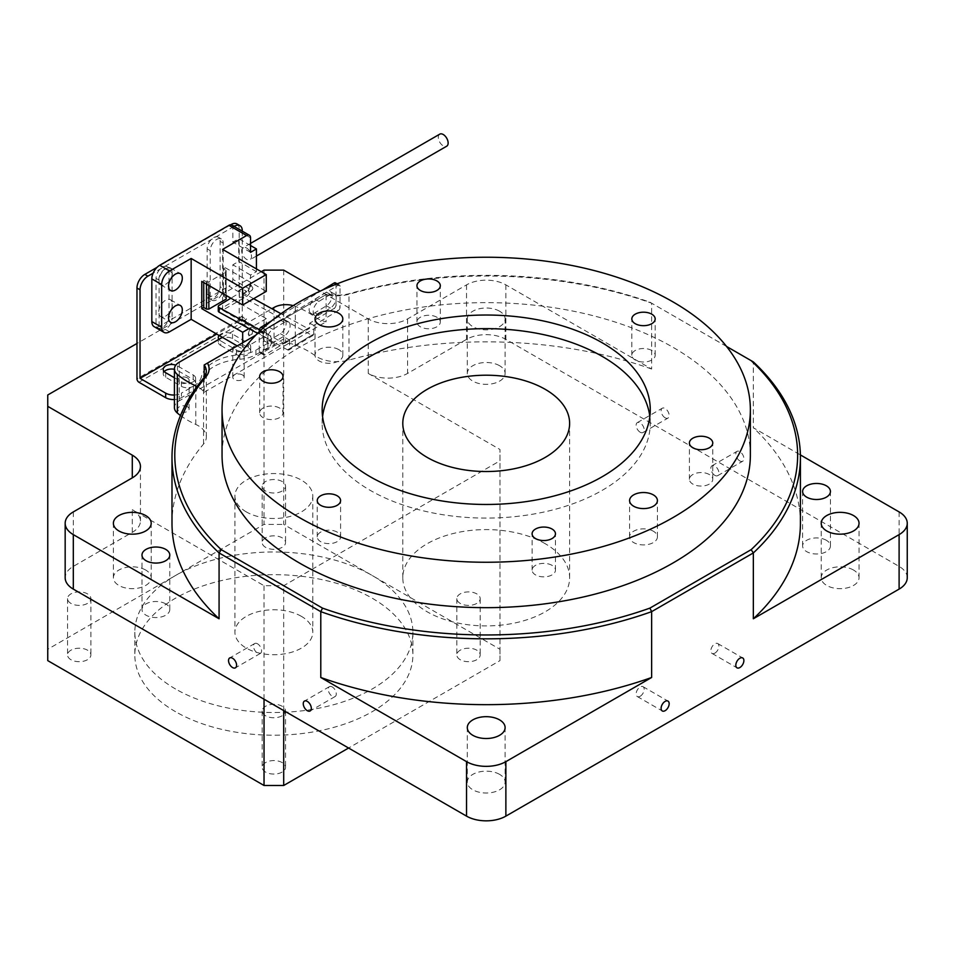 <?xml version="1.0" encoding="UTF-8"?>
<svg xmlns="http://www.w3.org/2000/svg" width="955" height="955" viewBox="0 0 955 955"><rect width="100%" height="100%" fill="white"/><g stroke="black" fill="none" stroke-linecap="round" stroke-linejoin="round"><path stroke-width="0.72" stroke-dasharray="4.78 3.58" d="M739.85 460.943A5.706 3.295 60 0 1 736.126 455.917A5.706 3.295 60 0 1 736.997 451.357A5.706 3.295 60 0 1 739.85 451.631A5.706 3.295 60 0 1 743.575 456.657A5.706 3.295 60 0 1 742.692 461.229A5.706 3.295 60 0 1 739.85 460.943M714.877 475.363A5.706 3.295 60 0 1 711.153 470.338A5.706 3.295 60 0 1 712.024 465.765A5.706 3.295 60 0 1 714.877 466.052A5.706 3.295 60 0 1 718.602 471.078A5.706 3.295 60 0 1 717.73 475.638A5.706 3.295 60 0 1 714.877 475.363M665.134 417.813A5.706 3.295 60 0 1 661.409 412.787A5.706 3.295 60 0 1 662.281 408.215A5.706 3.295 60 0 1 665.134 408.501A5.706 3.295 60 0 1 668.858 413.527A5.706 3.295 60 0 1 667.975 418.087A5.706 3.295 60 0 1 665.134 417.813M640.16 432.221A5.706 3.295 60 0 1 636.436 427.195A5.706 3.295 60 0 1 637.307 422.635A5.706 3.295 60 0 1 640.16 422.922A5.706 3.295 60 0 1 643.885 427.936A5.706 3.295 60 0 1 643.013 432.508A5.706 3.295 60 0 1 640.16 432.221M640.16 696.267A5.706 3.295 120 0 0 643.885 691.241A5.706 3.295 120 0 0 643.013 686.669A5.706 3.295 120 0 0 640.16 686.955A5.706 3.295 120 0 0 636.436 691.981A5.706 3.295 120 0 0 637.307 696.541A5.706 3.295 120 0 0 640.16 696.267M714.877 653.125A5.706 3.295 120 0 0 718.602 648.099A5.706 3.295 120 0 0 717.73 643.539A5.706 3.295 120 0 0 714.877 643.813A5.706 3.295 120 0 0 711.153 648.839A5.706 3.295 120 0 0 712.024 653.411A5.706 3.295 120 0 0 714.877 653.125M257.54 643.813A5.706 3.295 -120 0 0 254.687 643.539A5.706 3.295 -120 0 0 253.815 648.099A5.706 3.295 -120 0 0 257.54 653.125A5.706 3.295 -120 0 0 260.393 653.411A5.706 3.295 -120 0 0 261.264 648.839A5.706 3.295 -120 0 0 257.54 643.813M332.256 686.955A5.706 3.295 -120 0 0 329.403 686.669A5.706 3.295 -120 0 0 328.532 691.241A5.706 3.295 -120 0 0 332.256 696.267A5.706 3.295 -120 0 0 335.11 696.541A5.706 3.295 -120 0 0 335.981 691.981A5.706 3.295 -120 0 0 332.256 686.955M242.498 346.116A5.706 3.295 0 0 0 236.291 345.412A5.706 3.295 0 0 0 232.769 348.444A5.706 3.295 0 0 0 234.441 350.772A5.706 3.295 0 0 0 240.648 351.488A5.706 3.295 0 0 0 244.17 348.444A5.706 3.295 0 0 0 242.498 346.116M242.498 374.957A5.706 3.295 0 0 0 236.291 374.241A5.706 3.295 0 0 0 232.769 377.285A5.706 3.295 0 0 0 234.441 379.613A5.706 3.295 0 0 0 240.648 380.329A5.706 3.295 0 0 0 244.17 377.285A5.706 3.295 0 0 0 242.498 374.957M187.443 377.905A5.706 3.295 0 0 0 181.235 377.189A5.706 3.295 0 0 0 177.714 380.233A5.706 3.295 0 0 0 179.385 382.561A5.706 3.295 0 0 0 185.592 383.277A5.706 3.295 0 0 0 189.114 380.233A5.706 3.295 0 0 0 187.443 377.905M187.443 406.735A5.706 3.295 0 0 0 181.235 406.03A5.706 3.295 0 0 0 177.714 409.062A5.706 3.295 0 0 0 179.385 411.39A5.706 3.295 0 0 0 185.592 412.106A5.706 3.295 0 0 0 189.114 409.062A5.706 3.295 0 0 0 187.443 406.735M70.957 659.714A11.675 6.745 180 0 1 67.542 654.951A11.675 6.745 180 0 1 74.753 648.72A11.675 6.745 180 0 1 87.478 650.176A11.675 6.745 180 0 1 90.892 654.951A11.675 6.745 180 0 1 83.694 661.17A11.675 6.745 180 0 1 70.957 659.714M70.957 603.405A11.675 6.745 180 0 1 67.542 598.642A11.675 6.745 180 0 1 74.753 592.41A11.675 6.745 180 0 1 87.478 593.879A11.675 6.745 180 0 1 90.892 598.642A11.675 6.745 180 0 1 83.694 604.873A11.675 6.745 180 0 1 70.957 603.405M265.597 547.334A11.675 6.745 180 0 1 262.183 542.571A11.675 6.745 180 0 1 269.394 536.34A11.675 6.745 180 0 1 282.119 537.808A11.675 6.745 180 0 1 285.545 542.571A11.675 6.745 180 0 1 278.335 548.803A11.675 6.745 180 0 1 265.597 547.334M265.597 491.037A11.675 6.745 180 0 1 262.183 486.262A11.675 6.745 180 0 1 269.394 480.043A11.675 6.745 180 0 1 282.119 481.499A11.675 6.745 180 0 1 285.545 486.262A11.675 6.745 180 0 1 278.335 492.494A11.675 6.745 180 0 1 265.597 491.037M460.25 659.714A11.675 6.745 180 0 1 456.824 654.951A11.675 6.745 180 0 1 464.035 648.72A11.675 6.745 180 0 1 476.76 650.176A11.675 6.745 180 0 1 480.186 654.951A11.675 6.745 180 0 1 472.976 661.17A11.675 6.745 180 0 1 460.25 659.714M460.25 603.405A11.675 6.745 180 0 1 456.824 598.642A11.675 6.745 180 0 1 464.035 592.41A11.675 6.745 180 0 1 476.76 593.879A11.675 6.745 180 0 1 480.186 598.642A11.675 6.745 180 0 1 472.976 604.873A11.675 6.745 180 0 1 460.25 603.405M265.597 772.094A11.675 6.745 180 0 1 262.183 767.319A11.675 6.745 180 0 1 269.394 761.087A11.675 6.745 180 0 1 282.119 762.556A11.675 6.745 180 0 1 285.545 767.319A11.675 6.745 180 0 1 278.335 773.55A11.675 6.745 180 0 1 265.597 772.094M265.597 715.784A11.675 6.745 180 0 1 262.183 711.021A11.675 6.745 180 0 1 269.394 704.79A11.675 6.745 180 0 1 282.119 706.246A11.675 6.745 180 0 1 285.545 711.021A11.675 6.745 180 0 1 278.335 717.241A11.675 6.745 180 0 1 265.597 715.784M301.386 616.345A38.928 22.478 0 0 0 258.96 611.475A38.928 22.478 0 0 0 234.93 632.246A38.928 22.478 0 0 0 246.33 648.135A38.928 22.478 0 0 0 288.756 653.005A38.928 22.478 0 0 0 312.786 632.246A38.928 22.478 0 0 0 301.386 616.345M246.33 511.916A38.928 22.478 180 0 1 234.93 496.027A38.928 22.478 180 0 1 258.96 475.256A38.928 22.478 180 0 1 301.386 480.126A38.928 22.478 180 0 1 312.786 496.027A38.928 22.478 180 0 1 288.756 516.786A38.928 22.478 180 0 1 246.33 511.916M175.553 711.702A139.024 80.268 180 0 1 134.834 654.951A139.024 80.268 180 0 1 220.653 580.783A139.024 80.268 180 0 1 372.175 598.188A139.024 80.268 180 0 1 412.894 654.951A139.024 80.268 180 0 1 327.064 729.107A139.024 80.268 180 0 1 175.553 711.702M175.553 688.997A139.024 80.268 180 0 1 134.834 632.246A139.024 80.268 180 0 1 220.653 558.09A139.024 80.268 180 0 1 372.175 575.483A139.024 80.268 180 0 1 412.894 632.246A139.024 80.268 180 0 1 327.064 706.402A139.024 80.268 180 0 1 175.553 688.997M709.338 474.54A11.675 6.745 0 0 0 696.613 473.083A11.675 6.745 0 0 0 689.403 479.315A11.675 6.745 0 0 0 692.817 484.078A11.675 6.745 0 0 0 705.542 485.546A11.675 6.745 0 0 0 712.752 479.315A11.675 6.745 0 0 0 709.338 474.54M552.038 565.36A11.675 6.745 0 0 0 539.312 563.892A11.675 6.745 0 0 0 532.102 570.123A11.675 6.745 0 0 0 535.528 574.898A11.675 6.745 0 0 0 548.254 576.354A11.675 6.745 0 0 0 555.464 570.123A11.675 6.745 0 0 0 552.038 565.36M337.175 532.114A11.675 6.745 0 0 0 324.449 530.658A11.675 6.745 0 0 0 317.239 536.889A11.675 6.745 0 0 0 320.653 541.652A11.675 6.745 0 0 0 333.379 543.109A11.675 6.745 0 0 0 340.589 536.889A11.675 6.745 0 0 0 337.175 532.114M279.6 408.06A11.675 6.745 0 0 0 266.875 406.603A11.675 6.745 0 0 0 259.665 412.835A11.675 6.745 0 0 0 263.079 417.598A11.675 6.745 0 0 0 275.804 419.066A11.675 6.745 0 0 0 283.014 412.835A11.675 6.745 0 0 0 279.6 408.06M436.889 317.251A11.675 6.745 0 0 0 424.163 315.795A11.675 6.745 0 0 0 416.953 322.014A11.675 6.745 0 0 0 420.379 326.789A11.675 6.745 0 0 0 433.104 328.245A11.675 6.745 0 0 0 440.315 322.014A11.675 6.745 0 0 0 436.889 317.251M651.764 350.485A11.675 6.745 0 0 0 639.038 349.029A11.675 6.745 0 0 0 631.828 355.26A11.675 6.745 0 0 0 635.242 360.023A11.675 6.745 0 0 0 647.967 361.491A11.675 6.745 0 0 0 655.178 355.26A11.675 6.745 0 0 0 651.764 350.485M338.75 349.578A13.907 8.022 0 0 0 323.59 347.847A13.907 8.022 0 0 0 315.007 355.26A13.907 8.022 0 0 0 319.077 360.93A13.907 8.022 0 0 0 334.238 362.673A13.907 8.022 0 0 0 342.821 355.26A13.907 8.022 0 0 0 338.75 349.578M653.327 531.207A13.907 8.022 0 0 0 638.179 529.464A13.907 8.022 0 0 0 629.596 536.889A13.907 8.022 0 0 0 633.666 542.559A13.907 8.022 0 0 0 648.827 544.302A13.907 8.022 0 0 0 657.41 536.889A13.907 8.022 0 0 0 653.327 531.207M145.661 570.028A18.909 10.911 0 0 0 125.057 567.664A18.909 10.911 0 0 0 113.382 577.751A18.909 10.911 0 0 0 118.921 585.475A18.909 10.911 0 0 0 139.537 587.838A18.909 10.911 0 0 0 151.2 577.751A18.909 10.911 0 0 0 145.661 570.028M499.572 311.211A18.909 10.911 0 0 0 478.968 308.847A18.909 10.911 0 0 0 467.305 318.934A18.909 10.911 0 0 0 472.832 326.658A18.909 10.911 0 0 0 493.449 329.021A18.909 10.911 0 0 0 505.111 318.934A18.909 10.911 0 0 0 499.572 311.211M499.572 365.705A18.909 10.911 0 0 0 478.968 363.342A18.909 10.911 0 0 0 467.305 373.429A18.909 10.911 0 0 0 472.832 381.14A18.909 10.911 0 0 0 493.449 383.504A18.909 10.911 0 0 0 505.111 373.429A18.909 10.911 0 0 0 499.572 365.705M165.716 603.858A13.907 8.022 0 0 0 150.568 602.116A13.907 8.022 0 0 0 141.985 609.541A13.907 8.022 0 0 0 146.055 615.211A13.907 8.022 0 0 0 161.216 616.954A13.907 8.022 0 0 0 169.787 609.541A13.907 8.022 0 0 0 165.716 603.858M826.362 540.291A13.907 8.022 0 0 0 811.201 538.548A13.907 8.022 0 0 0 802.618 545.974A13.907 8.022 0 0 0 806.7 551.644A13.907 8.022 0 0 0 821.849 553.387A13.907 8.022 0 0 0 830.432 545.974A13.907 8.022 0 0 0 826.362 540.291M853.495 570.028A18.909 10.911 0 0 0 832.879 567.664A18.909 10.911 0 0 0 821.216 577.751A18.909 10.911 0 0 0 826.755 585.475A18.909 10.911 0 0 0 847.36 587.838A18.909 10.911 0 0 0 859.034 577.751A18.909 10.911 0 0 0 853.495 570.028M499.572 774.362A18.909 10.911 0 0 0 478.968 771.998A18.909 10.911 0 0 0 467.305 782.085A18.909 10.911 0 0 0 472.832 789.797A18.909 10.911 0 0 0 493.449 792.173A18.909 10.911 0 0 0 505.111 782.085A18.909 10.911 0 0 0 499.572 774.362M545.198 543.693A83.419 48.156 0 0 0 454.282 533.26A83.419 48.156 0 0 0 402.795 577.751A83.419 48.156 0 0 0 427.219 611.809A83.419 48.156 0 0 0 518.135 622.242A83.419 48.156 0 0 0 569.622 577.751A83.419 48.156 0 0 0 545.198 543.693M322.575 416.559A164.057 94.712 0 0 0 322.157 423.363A164.057 94.712 0 0 0 370.206 490.345A164.057 94.712 0 0 0 548.994 510.877A164.057 94.712 0 0 0 650.26 423.363A164.057 94.712 0 0 0 649.842 416.559M204.179 364.977L326.085 294.594A27.802 16.056 0 0 0 348.981 294.236A314.207 181.402 180 0 1 651.632 303.189L651.632 369.036L505.875 284.877A27.802 16.056 0 0 0 466.541 284.877L407.558 318.934A27.802 16.056 180 0 1 368.236 318.934L320.116 291.156M726.528 346.438L649.889 302.186A311.425 179.803 0 0 0 350.199 293.4A30.584 17.656 180 0 1 326.777 294.2L326.085 294.594L326.085 321.835A27.802 16.056 0 0 1 317.179 318.385A27.802 16.056 0 0 1 315.043 317A90.367 52.179 180 0 0 295.274 306.34A16.689 9.634 180 0 0 293.173 305.636M651.632 369.036A314.207 181.402 0 0 0 348.981 360.071A27.802 16.056 180 0 1 317.179 356.979A27.802 16.056 180 0 1 315.043 355.594A90.367 52.179 0 0 0 295.274 344.934A16.689 9.634 0 0 0 274.049 346.068L179.301 400.778A16.689 9.634 0 0 0 174.419 407.582M750.367 455.153A264.153 152.514 0 0 0 673 347.31A264.153 152.514 0 0 0 385.116 314.255A264.153 152.514 0 0 0 222.049 455.153M180.495 415.532A90.367 52.179 0 0 0 187.968 420.415A90.367 52.179 0 0 0 195.787 424.438A27.802 16.056 180 0 1 206.34 437.032A27.802 16.056 180 0 1 203.546 444.039A314.207 181.402 0 0 0 171.996 523.268M907.25 577.751A27.802 16.056 0 0 0 899.109 566.399L505.875 339.371A27.802 16.056 0 0 0 466.541 339.371L407.558 373.429A27.802 16.056 180 0 1 368.236 373.429L499.966 449.483L499.966 460.835L283.695 585.702L264.034 585.702L132.291 509.648A27.802 16.056 180 0 1 140.445 521A27.802 16.056 180 0 1 132.291 532.341L73.308 566.399A27.802 16.056 0 0 0 65.167 577.751M222.348 337.318L271.889 308.728M649.889 302.186L753.34 361.921L753.34 427.756L800.386 454.914M283.695 270.122L283.695 524.402L499.966 649.269L499.966 449.483M264.034 270.122L264.034 524.402L283.695 524.402M261.288 271.709L136.971 343.478M47.75 394.988L47.75 649.269L264.034 524.402M47.75 660.621L47.75 649.269M264.034 699.215L264.034 585.702M326.777 294.2L255.761 335.193M204.179 377.404L204.179 392.219A27.802 16.056 0 0 0 197.04 386.453M800.421 523.268A314.207 181.402 0 0 0 753.34 427.756M204.179 392.219L326.085 321.835M283.695 710.568L283.695 585.702M499.966 649.269L499.966 660.621L348.575 748.028M499.966 660.621L499.966 460.835M267.913 347.727L267.913 343.191A11.126 6.422 -0 0 0 271.172 338.655A11.126 6.422 -0 0 0 267.913 334.107L267.913 338.655A11.126 6.422 180 0 1 271.172 343.191A11.126 6.422 180 0 1 267.913 347.727L255.892 354.675A27.802 16.056 180 0 1 239.777 359.247A44.491 25.69 -0 0 0 201.338 381.439A27.802 16.056 180 0 1 193.423 390.738L181.402 397.686A11.126 6.422 180 0 1 174.419 399.536M193.423 390.738L193.423 386.202L181.402 393.138L181.402 397.686M220.724 345.459L236.458 354.544A8.344 4.811 -0 0 0 245.542 355.582A8.344 4.811 -0 0 0 250.699 351.142A8.344 4.811 -0 0 0 248.252 347.727L232.519 338.655A8.344 4.811 -0 0 0 223.434 337.604A8.344 4.811 -0 0 0 218.277 342.057A8.344 4.811 -0 0 0 220.724 345.459L220.724 340.923L236.458 350.007A8.344 4.811 -0 0 0 245.542 351.046A8.344 4.811 -0 0 0 250.699 346.593A8.344 4.811 -0 0 0 248.252 343.191L232.519 334.107A8.344 4.811 -0 0 0 219.101 335.444M164.212 371.567A8.344 4.811 -0 0 0 163.233 373.847A8.344 4.811 -0 0 0 165.669 377.249L181.402 386.333A8.344 4.811 -0 0 0 190.487 387.372A8.344 4.811 -0 0 0 195.644 382.919A8.344 4.811 -0 0 0 193.197 379.517L177.463 370.433A8.344 4.811 -0 0 0 174.419 369.31M267.913 338.655L241.173 323.208A2.781 1.6 60 0 1 239.204 319.806L239.204 228.997L242.284 230.764M169.011 316.284L169.011 270.886A9.18 5.3 120 0 0 167.113 266.684A9.18 5.3 120 0 0 160.046 269.143A9.18 5.3 120 0 0 156.035 278.371L156.035 323.781A9.18 5.3 120 0 0 157.933 327.983A9.18 5.3 120 0 0 165.012 325.524A9.18 5.3 120 0 0 169.011 316.284L172.091 318.063L172.091 272.653A9.18 5.3 120 0 0 170.181 268.451A9.18 5.3 120 0 0 163.114 270.91A9.18 5.3 120 0 0 159.103 280.149L159.103 325.56A9.18 5.3 120 0 0 161.013 329.75A9.18 5.3 120 0 0 168.08 327.29A9.18 5.3 120 0 0 172.091 318.063M220.139 286.775L220.139 241.364A9.18 5.3 120 0 0 218.229 237.162A9.18 5.3 120 0 0 211.162 239.621A9.18 5.3 120 0 0 207.163 248.861L207.163 294.271A9.18 5.3 120 0 0 209.061 298.461A9.18 5.3 120 0 0 216.128 296.014A9.18 5.3 120 0 0 220.139 286.775L223.207 288.553L223.207 243.143A9.18 5.3 120 0 0 221.309 238.941A9.18 5.3 120 0 0 214.23 241.4A9.18 5.3 120 0 0 210.231 250.628L210.231 296.038A9.18 5.3 120 0 0 212.129 300.24A9.18 5.3 120 0 0 219.196 297.781A9.18 5.3 120 0 0 223.207 288.553M230.764 224.783L157.026 267.352M236.9 223.9A11.126 6.422 -60 0 1 239.204 228.997M234.071 226.419L153.134 273.154M242.284 231.158L242.284 319.316L216.713 334.071M218.886 339.323A8.344 4.811 -0 0 0 220.724 340.923M174.419 377.75L181.402 381.785A8.344 4.811 -0 0 0 190.487 382.836A8.344 4.811 -0 0 0 195.644 378.383A8.344 4.811 -0 0 0 193.197 374.981L177.463 365.896A8.344 4.811 -0 0 0 175.792 365.144M193.423 386.202A27.802 16.056 -0 0 0 201.338 376.903L201.338 381.439M239.777 359.247L239.777 354.699A44.491 25.69 -0 0 0 201.338 376.903M239.777 354.699A27.802 16.056 -0 0 0 255.892 350.139L255.892 354.675M267.913 343.191L255.892 350.139M242.284 319.316L267.913 334.107M174.419 395A11.126 6.422 -0 0 0 181.402 393.138M165.597 284.351A9.729 5.623 120 0 0 171.96 275.768A9.729 5.623 120 0 0 170.468 267.973A9.729 5.623 120 0 0 165.597 268.451A9.729 5.623 120 0 0 159.234 277.034A9.729 5.623 120 0 0 160.726 284.829A9.729 5.623 120 0 0 165.597 284.351M165.597 316.129A9.729 5.623 120 0 0 171.96 307.558A9.729 5.623 120 0 0 170.468 299.763A9.729 5.623 120 0 0 165.597 300.24A9.729 5.623 120 0 0 159.234 308.811A9.729 5.623 120 0 0 160.726 316.618A9.729 5.623 120 0 0 165.597 316.129M439.742 134.166A6.948 4.011 -120 0 0 438.679 139.728A6.948 4.011 -120 0 0 443.227 145.852A6.948 4.011 -120 0 0 446.701 146.199M246.605 248.025A6.948 4.011 60 0 1 251.141 254.149A6.948 4.011 60 0 1 250.079 259.712A6.948 4.011 60 0 1 246.605 259.378A6.948 4.011 60 0 1 242.057 253.242A6.948 4.011 60 0 1 243.131 247.679A6.948 4.011 60 0 1 246.605 248.025M231.683 225.046A5.563 3.211 -60 0 1 232.841 227.588L232.841 242.116L238.738 238.714L238.738 261.419L232.841 264.822L232.841 279.349A5.563 3.211 -60 0 1 228.913 286.166L246.605 296.384L222.611 310.232L266.266 335.432L266.266 318.624L230.871 298.199L239.395 293.042L239.395 297.59L219.041 309.898L219.041 305.361M222.611 310.232L222.611 249.386M208.859 285.485L208.859 281.844L226.156 271.865L226.156 295.477L225.368 295.023L225.368 267.77L266.266 291.382M241.89 316.356L238.738 318.17L243.453 320.904L246.605 319.077L241.89 316.356L238.738 318.624L243.453 321.358L246.605 319.543L241.89 316.809M225.368 295.023L223.398 296.157L226.156 297.745L226.156 299.106M266.266 318.624L248.98 328.604M246.605 291.836L243.453 293.651L238.738 290.929L241.89 289.114L246.605 291.836L243.453 293.197L238.738 290.475L241.89 288.661L246.605 291.382M208.859 281.844L206.495 281.844L203.737 280.257L201.78 281.391M225.368 267.77L223.398 268.904L226.156 270.504L226.156 271.865M169.524 331.803L159.7 326.121L228.913 286.166M159.7 326.121A11.126 6.422 -60 0 1 154.137 326.67M237.21 345.901L242.677 349.053L266.266 335.432M242.677 342.75L242.677 349.053M203.737 282.525L203.737 280.257M206.495 284.124L206.495 281.844M226.156 297.745L226.156 270.504M223.398 296.157L223.398 268.904M256.429 268.904L256.429 271.638L250.532 275.04L250.532 289.568L232.841 279.349M250.532 275.04L232.841 264.822M256.429 271.638L238.738 261.419M250.532 245.519L238.738 238.714M250.532 252.335L232.841 242.116M246.605 296.384A5.563 3.211 120 0 0 250.532 289.568M248.766 292.182L251.917 290.368L252.705 288.088L250.341 284.005L247.978 290.821L248.766 290.368L248.766 292.182L252.108 290.475L252.896 288.207L250.532 284.124L248.181 290.929L248.969 290.475L248.969 292.29M251.917 333.952L252.705 331.683L250.341 327.601L247.978 334.405L248.766 333.952L248.766 335.766L252.108 334.071L252.896 331.803L250.532 327.708L248.181 334.525L248.969 334.071L248.969 335.885L252.108 334.071M290.129 325.631A8.344 4.703 118.8 0 0 288.398 321.811A8.344 4.703 118.8 0 0 284.375 322.301L272.855 329.272A8.344 4.703 118.8 0 0 267.531 336.745A8.344 4.703 118.8 0 0 268.832 343.394A8.344 4.703 118.8 0 0 272.855 342.893L284.375 335.921A8.344 4.703 118.8 0 0 290.129 325.631M286.106 323.411A8.344 4.703 118.8 0 0 284.375 319.591A8.344 4.703 118.8 0 0 280.352 320.08L268.832 327.052A8.344 4.703 118.8 0 0 263.508 334.525A8.344 4.703 118.8 0 0 264.81 341.174A8.344 4.703 118.8 0 0 268.832 340.672L280.352 333.713A8.344 4.703 118.8 0 0 286.106 323.411M336.196 297.745A8.344 4.703 118.8 0 0 334.465 293.925A8.344 4.703 118.8 0 0 330.442 294.427L318.922 301.398A8.344 4.703 118.8 0 0 313.586 308.859A8.344 4.703 118.8 0 0 314.899 315.508A8.344 4.703 118.8 0 0 318.922 315.019L330.442 308.047A8.344 4.703 118.8 0 0 336.196 297.745M332.173 295.537A8.344 4.703 118.8 0 0 330.442 291.717A8.344 4.703 118.8 0 0 326.419 292.206L314.899 299.178A8.344 4.703 118.8 0 0 309.563 306.651A8.344 4.703 118.8 0 0 310.876 313.3A8.344 4.703 118.8 0 0 314.899 312.798L326.419 305.827A8.344 4.703 118.8 0 0 332.173 295.537M239.395 297.59A2.781 1.6 180 0 1 243.322 297.53L311.724 335.205L287.55 349.84A2.781 1.647 -121.2 0 0 288.983 349.948A2.781 1.647 -121.2 0 0 289.556 348.682L289.556 340.052L265.18 354.806L261.157 352.586A2.781 1.564 -61.2 0 1 259.82 352.753A2.781 1.564 -61.2 0 1 259.235 351.476L259.235 331.719M338.118 310.662A2.781 1.564 118.8 0 0 340.04 307.235L336.017 305.015A2.781 1.564 -61.2 0 1 334.095 308.453L338.118 310.662L313.741 325.416L313.741 334.047A2.781 1.647 58.8 0 1 313.168 335.312A2.781 1.647 58.8 0 1 311.724 335.205M335.432 282.859A2.781 1.564 -61.2 0 1 336.017 284.124L340.04 286.345L340.04 307.235M340.04 286.345A2.781 1.564 118.8 0 0 339.455 285.068A2.781 1.564 118.8 0 0 338.118 285.235L265.18 329.38A2.781 1.564 118.8 0 0 263.258 332.806L263.258 353.696A2.781 1.564 118.8 0 0 263.843 354.974A2.781 1.564 118.8 0 0 265.18 354.806M287.55 349.84L257.587 333.343M218.277 311.008A2.781 1.6 180 0 1 219.041 309.898M259.342 329.773L283.516 343.084L307.701 328.448L280.973 313.729M253.636 298.676L243.322 292.994A2.781 1.6 0 0 0 239.395 293.042M322.372 290.117L271.507 320.892M336.017 305.015L336.017 284.124M334.095 308.453L309.718 323.196L309.718 327.29L285.533 341.926L285.533 337.831L261.157 352.586M285.533 337.831L289.556 340.052M285.533 341.926A2.781 1.647 58.8 0 1 284.96 343.191A2.781 1.647 58.8 0 1 283.516 343.084M307.701 328.448A2.781 1.647 -121.2 0 0 309.145 328.556A2.781 1.647 -121.2 0 0 309.718 327.29M309.718 323.196L313.741 325.416M348.981 360.071L348.981 294.236L350.199 293.4M295.274 344.934L295.274 306.34M315.043 355.594L315.043 317M274.049 346.068L274.049 307.474M179.301 400.778L179.301 362.172M195.787 424.438L195.787 388.184M73.308 511.916L73.308 566.399M899.109 511.916L899.109 566.399M505.875 284.877L505.875 339.371M466.541 284.877L466.541 339.371M407.558 318.934L407.558 373.429M368.236 318.934L368.236 373.429M132.291 532.341L132.291 509.648M203.546 444.039L203.546 378.204M138.929 382.239L241.173 323.208M239.204 319.806L136.971 378.837M193.197 379.517L193.197 374.981M181.402 386.333L181.402 381.785M165.669 377.249L165.669 372.701M177.463 370.433L177.463 365.896M248.252 347.727L248.252 343.191M236.458 354.544L236.458 350.007M232.519 338.655L232.519 334.107M207.163 248.861L210.231 250.628M220.139 241.364L223.207 243.143M207.163 294.271L210.231 296.038M156.035 278.371L159.103 280.149M169.011 270.886L172.091 272.653M156.035 323.781L159.103 325.56M232.841 227.588L250.532 237.807M280.352 320.08L284.375 322.301M326.419 292.206L330.442 294.427M289.556 348.682L313.741 334.047M338.118 285.235L336.232 284.196M263.007 328.174L265.18 329.38M259.235 351.476L263.258 353.696M263.258 332.806L259.987 331.003M243.322 297.53L243.322 292.994M326.419 305.827L330.442 308.047M314.899 312.798L318.922 315.019M314.899 299.178L318.922 301.398M268.832 340.672L272.855 342.893M268.832 327.052L272.855 329.272M280.352 333.713L284.375 335.921M712.024 465.765L736.997 451.357M637.307 422.635L662.281 408.215M643.013 686.669L667.975 701.089M717.73 643.539L742.692 657.947M254.687 643.539L229.725 657.947M329.403 686.669L304.43 701.089M232.769 377.285L232.769 348.444M177.714 409.062L177.714 380.233M67.542 598.642L67.542 654.951M262.183 486.262L262.183 542.571M456.824 598.642L456.824 654.951M262.183 711.021L262.183 767.319M234.93 496.027L234.93 632.246M134.834 632.246L134.834 654.951M689.403 479.315L689.403 442.989M532.102 570.123L532.102 533.797M317.239 536.889L317.239 500.563M259.665 412.835L259.665 376.509M416.953 322.014L416.953 285.688M631.828 355.26L631.828 318.934M315.007 355.26L315.007 318.934M629.596 536.889L629.596 500.563M113.382 577.751L113.382 523.268M467.305 373.429L467.305 318.934M141.985 609.541L141.985 555.046M802.618 545.974L802.618 491.479M821.216 577.751L821.216 523.268M467.305 782.085L467.305 727.591M402.795 577.751L402.795 423.363M322.157 423.363L322.157 409.743M140.445 466.506L140.445 521M206.34 437.032L206.34 371.185M650.26 423.363L650.26 409.743M569.622 577.751L569.622 423.363M505.111 782.085L505.111 727.591M859.034 577.751L859.034 523.268M830.432 545.974L830.432 491.479M169.787 609.541L169.787 555.046M505.111 373.429L505.111 318.934M151.2 577.751L151.2 523.268M657.41 536.889L657.41 500.563M342.821 355.26L342.821 318.934M655.178 355.26L655.178 318.934M440.315 322.014L440.315 285.688M283.014 412.835L283.014 376.509M340.589 536.889L340.589 500.563M555.464 570.123L555.464 533.797M712.752 479.315L712.752 442.989M412.894 632.246L412.894 654.951M312.786 496.027L312.786 632.246M285.545 711.021L285.545 767.319M480.186 598.642L480.186 654.951M285.545 486.262L285.545 542.571M90.892 598.642L90.892 654.951M189.114 409.062L189.114 380.233M244.17 377.285L244.17 348.444M335.11 696.541L310.136 710.962M260.393 653.411L235.419 667.832M712.024 653.411L736.997 667.832M637.307 696.541L662.281 710.962M643.013 432.508L667.975 418.087M717.73 475.638L742.692 461.229M271.172 338.655L271.172 343.191M195.644 382.919L195.644 378.383M163.233 373.847L163.233 369.299M250.699 351.142L250.699 346.593M218.277 342.057L218.277 337.521M218.229 237.162L221.309 238.941M209.061 298.461L212.129 300.24M167.113 266.684L170.181 268.451M157.933 327.983L161.013 329.75M170.468 267.973L180.292 273.643M170.468 299.763L180.292 305.433M256.429 256.047L250.079 259.712M250.532 243.406L243.131 247.679M160.726 316.618L170.563 322.289M160.726 284.829L170.563 290.499M284.375 319.591L288.398 321.811M330.442 291.717L334.465 293.925M310.876 313.3L314.899 315.508M264.81 341.174L268.832 343.394M284.96 343.191L309.145 328.556M313.168 335.312L288.983 349.948M337.187 283.826L339.455 285.068M259.82 352.753L263.843 354.974"/><path stroke-width="1.43" d="M665.134 710.675A5.706 3.295 120 0 0 668.858 705.661A5.706 3.295 120 0 0 667.975 701.089A5.706 3.295 120 0 0 665.134 701.376A5.706 3.295 120 0 0 661.409 706.39A5.706 3.295 120 0 0 662.281 710.962A5.706 3.295 120 0 0 665.134 710.675M739.85 667.545A5.706 3.295 120 0 0 743.575 662.519A5.706 3.295 120 0 0 742.692 657.947A5.706 3.295 120 0 0 739.85 658.234A5.706 3.295 120 0 0 736.126 663.259A5.706 3.295 120 0 0 736.997 667.832A5.706 3.295 120 0 0 739.85 667.545M232.566 658.234A5.706 3.295 -120 0 0 229.725 657.947A5.706 3.295 -120 0 0 228.842 662.519A5.706 3.295 -120 0 0 232.566 667.545A5.706 3.295 -120 0 0 235.419 667.832A5.706 3.295 -120 0 0 236.291 663.259A5.706 3.295 -120 0 0 232.566 658.234M307.283 701.376A5.706 3.295 -120 0 0 304.43 701.089A5.706 3.295 -120 0 0 303.559 705.661A5.706 3.295 -120 0 0 307.283 710.675A5.706 3.295 -120 0 0 310.136 710.962A5.706 3.295 -120 0 0 311.008 706.39A5.706 3.295 -120 0 0 307.283 701.376M709.338 438.214A11.675 6.745 0 0 0 696.613 436.757A11.675 6.745 0 0 0 689.403 442.989A11.675 6.745 0 0 0 692.817 447.752A11.675 6.745 0 0 0 705.542 449.22A11.675 6.745 0 0 0 712.752 442.989A11.675 6.745 0 0 0 709.338 438.214M552.038 529.034A11.675 6.745 0 0 0 539.312 527.566A11.675 6.745 0 0 0 532.102 533.797A11.675 6.745 0 0 0 535.528 538.572A11.675 6.745 0 0 0 548.254 540.029A11.675 6.745 0 0 0 555.464 533.797A11.675 6.745 0 0 0 552.038 529.034M337.175 495.788A11.675 6.745 0 0 0 324.449 494.332A11.675 6.745 0 0 0 317.239 500.563A11.675 6.745 0 0 0 320.653 505.326A11.675 6.745 0 0 0 333.379 506.783A11.675 6.745 0 0 0 340.589 500.563A11.675 6.745 0 0 0 337.175 495.788M279.6 371.734A11.675 6.745 0 0 0 266.875 370.277A11.675 6.745 0 0 0 259.665 376.509A11.675 6.745 0 0 0 263.079 381.272A11.675 6.745 0 0 0 275.804 382.74A11.675 6.745 0 0 0 283.014 376.509A11.675 6.745 0 0 0 279.6 371.734M436.889 280.925A11.675 6.745 0 0 0 424.163 279.469A11.675 6.745 0 0 0 416.953 285.688A11.675 6.745 0 0 0 420.379 290.463A11.675 6.745 0 0 0 433.104 291.92A11.675 6.745 0 0 0 440.315 285.688A11.675 6.745 0 0 0 436.889 280.925M651.764 314.171A11.675 6.745 0 0 0 639.038 312.703A11.675 6.745 0 0 0 631.828 318.934A11.675 6.745 0 0 0 635.242 323.697A11.675 6.745 0 0 0 647.967 325.166A11.675 6.745 0 0 0 655.178 318.934A11.675 6.745 0 0 0 651.764 314.171M338.75 313.252A13.907 8.022 0 0 0 323.59 311.521A13.907 8.022 0 0 0 315.007 318.934A13.907 8.022 0 0 0 319.077 324.605A13.907 8.022 0 0 0 334.238 326.347A13.907 8.022 0 0 0 342.821 318.934A13.907 8.022 0 0 0 338.75 313.252M653.327 494.881A13.907 8.022 0 0 0 638.179 493.138A13.907 8.022 0 0 0 629.596 500.563A13.907 8.022 0 0 0 633.666 506.234A13.907 8.022 0 0 0 648.827 507.976A13.907 8.022 0 0 0 657.41 500.563A13.907 8.022 0 0 0 653.327 494.881M145.661 515.545A18.909 10.911 0 0 0 125.057 513.181A18.909 10.911 0 0 0 113.382 523.268A18.909 10.911 0 0 0 118.921 530.98A18.909 10.911 0 0 0 139.537 533.344A18.909 10.911 0 0 0 151.2 523.268A18.909 10.911 0 0 0 145.661 515.545M165.716 549.376A13.907 8.022 0 0 0 150.568 547.633A13.907 8.022 0 0 0 141.985 555.046A13.907 8.022 0 0 0 146.055 560.728A13.907 8.022 0 0 0 161.216 562.459A13.907 8.022 0 0 0 169.787 555.046A13.907 8.022 0 0 0 165.716 549.376M826.362 485.809A13.907 8.022 0 0 0 811.201 484.066A13.907 8.022 0 0 0 802.618 491.479A13.907 8.022 0 0 0 806.7 497.161A13.907 8.022 0 0 0 821.849 498.892A13.907 8.022 0 0 0 830.432 491.479A13.907 8.022 0 0 0 826.362 485.809M853.495 515.545A18.909 10.911 0 0 0 832.879 513.181A18.909 10.911 0 0 0 821.216 523.268A18.909 10.911 0 0 0 826.755 530.98A18.909 10.911 0 0 0 847.36 533.344A18.909 10.911 0 0 0 859.034 523.268A18.909 10.911 0 0 0 853.495 515.545M499.572 719.879A18.909 10.911 0 0 0 478.968 717.503A18.909 10.911 0 0 0 467.305 727.591A18.909 10.911 0 0 0 472.832 735.314A18.909 10.911 0 0 0 493.449 737.678A18.909 10.911 0 0 0 505.111 727.591A18.909 10.911 0 0 0 499.572 719.879M545.198 389.318A83.419 48.156 0 0 0 454.282 378.872A83.419 48.156 0 0 0 402.795 423.363A83.419 48.156 0 0 0 427.219 457.421A83.419 48.156 0 0 0 518.135 467.866A83.419 48.156 0 0 0 569.622 423.363A83.419 48.156 0 0 0 545.198 389.318M602.211 342.773A164.057 94.712 0 0 0 423.423 322.241A164.057 94.712 0 0 0 322.157 409.743A164.057 94.712 0 0 0 370.206 476.724A164.057 94.712 0 0 0 548.994 497.257A164.057 94.712 0 0 0 650.26 409.743A164.057 94.712 0 0 0 602.211 342.773M649.842 416.559A164.057 94.712 0 0 0 602.211 356.394A164.057 94.712 0 0 0 428.926 334.608A164.057 94.712 0 0 0 322.575 416.559M222.049 409.743L222.049 455.153A264.153 152.514 0 0 0 299.416 562.996A264.153 152.514 0 0 0 587.301 596.051A264.153 152.514 0 0 0 750.367 455.153L750.367 409.743A264.153 152.514 0 0 0 673 301.911A264.153 152.514 0 0 0 385.116 268.844A264.153 152.514 0 0 0 222.049 409.743A264.153 152.514 0 0 0 299.416 517.586A264.153 152.514 0 0 0 587.301 550.641A264.153 152.514 0 0 0 750.367 409.743M197.04 386.453A27.802 16.056 0 0 0 195.787 385.844A90.367 52.179 180 0 1 187.968 381.821A90.367 52.179 180 0 1 177.332 374.432A16.689 9.634 180 0 1 174.419 368.988L174.419 407.582A16.689 9.634 0 0 0 177.332 413.026A90.367 52.179 0 0 0 180.495 415.532M136.971 343.478L47.75 394.988L47.75 406.341L132.291 455.153A27.802 16.056 180 0 1 140.445 466.506A27.802 16.056 180 0 1 132.291 477.858L73.308 511.916A27.802 16.056 0 0 0 65.167 523.268L65.167 577.751A27.802 16.056 0 0 0 73.308 589.104L466.541 816.131A27.802 16.056 0 0 0 505.875 816.131L899.109 589.104A27.802 16.056 0 0 0 907.25 577.751L907.25 523.268A27.802 16.056 0 0 0 899.109 511.916L800.386 454.914M271.889 308.728L274.049 307.474A16.689 9.634 180 0 1 293.173 305.636M174.419 368.988A16.689 9.634 180 0 1 179.301 362.172L222.348 337.318M65.167 523.268A27.802 16.056 0 0 0 73.308 534.621L219.077 618.768L219.077 552.933A314.207 181.402 180 0 1 171.996 457.421A314.207 181.402 180 0 1 203.546 378.204A27.802 16.056 0 0 0 206.34 371.185A27.802 16.056 0 0 0 204.179 364.977L207.414 363.103A30.584 17.656 180 0 1 206.053 376.628A311.425 179.803 0 0 0 221.274 549.662L322.515 608.12A311.425 179.803 0 0 0 649.889 608.12L751.143 549.662A311.425 179.803 0 0 0 751.143 360.644L726.528 346.438M322.515 608.12L320.785 611.654L320.785 677.489L466.541 761.648A27.802 16.056 0 0 0 505.875 761.648L651.632 677.489L651.632 611.654A314.207 181.402 180 0 1 320.785 611.654L219.077 552.933L221.274 549.662M751.143 360.644L753.34 361.921A314.207 181.402 180 0 1 800.421 457.421A314.207 181.402 180 0 1 753.34 552.933L753.34 618.768L899.109 534.621A27.802 16.056 0 0 0 907.25 523.268M751.143 549.662L753.34 552.933L651.632 611.654L649.889 608.12M320.116 291.156L283.695 270.122L264.034 270.122L261.288 271.709M47.75 406.341L47.75 660.621L264.034 785.488L264.034 699.215M255.761 335.193L207.414 363.103M204.179 377.404L204.179 364.977M171.996 457.421L171.996 523.268A314.207 181.402 0 0 0 219.077 618.768M753.34 618.768A314.207 181.402 0 0 0 800.421 523.268L800.421 457.421M320.785 677.489A314.207 181.402 0 0 0 651.632 677.489M348.575 748.028L283.695 785.488L283.695 710.568M283.695 785.488L264.034 785.488M174.419 369.31A8.344 4.811 -0 0 0 164.212 371.567M174.419 399.536A11.126 6.422 180 0 1 165.669 397.686L138.929 382.239A2.781 1.6 -120 0 1 136.971 378.837L136.971 288.028A11.126 6.422 -60 0 1 144.826 274.395L147.906 276.174A11.126 6.422 120 0 0 140.039 289.795L140.039 378.335L165.669 393.138A11.126 6.422 -0 0 0 174.419 395M242.284 231.158L242.284 230.764A11.126 6.422 120 0 0 239.98 225.678A11.126 6.422 120 0 0 234.417 226.228L230.764 224.783M157.026 267.352L144.826 274.395M231.337 224.449A11.126 6.422 -60 0 1 236.9 223.9L239.98 225.678M153.134 273.154L147.906 276.174M216.713 334.071L140.039 378.335M219.101 335.444A8.344 4.811 -0 0 0 218.277 337.521A8.344 4.811 -0 0 0 218.886 339.323M175.792 365.144A8.344 4.811 -0 0 0 167.423 365.12A8.344 4.811 -0 0 0 163.233 369.299A8.344 4.811 -0 0 0 165.669 372.701L174.419 377.75M175.434 290.022A9.729 5.623 120 0 0 181.784 281.45A9.729 5.623 120 0 0 180.292 273.643A9.729 5.623 120 0 0 175.434 274.133A9.729 5.623 120 0 0 169.071 282.704A9.729 5.623 120 0 0 170.563 290.499A9.729 5.623 120 0 0 175.434 290.022M175.434 321.811A9.729 5.623 120 0 0 181.784 313.228A9.729 5.623 120 0 0 180.292 305.433A9.729 5.623 120 0 0 175.434 305.91A9.729 5.623 120 0 0 169.071 314.493A9.729 5.623 120 0 0 170.563 322.289A9.729 5.623 120 0 0 175.434 321.811M256.429 256.047L446.701 146.199A6.948 4.011 -120 0 0 447.764 140.636A6.948 4.011 -120 0 0 443.227 134.5A6.948 4.011 -120 0 0 439.742 134.166L250.532 243.406M257.587 333.343L219.137 312.166A2.781 1.6 180 0 1 218.277 311.008L218.277 306.46A2.781 1.6 0 0 1 219.041 305.361L230.871 298.199L226.156 295.477L226.156 299.106L208.859 309.098L206.495 309.098L203.737 307.51L201.78 308.644L201.78 281.391L242.677 305.003L266.266 291.382L266.266 274.586L222.611 249.386L246.605 235.539L228.913 225.32A5.563 3.211 -60 0 1 231.683 225.046L249.386 235.264A5.563 3.211 120 0 0 246.605 235.539M248.98 328.604L242.677 332.256L201.78 308.644M208.859 309.098L208.859 285.485M151.833 321.584L161.67 327.255A11.126 6.422 120 0 0 163.974 332.352L154.137 326.67A11.126 6.422 -60 0 1 151.833 321.584L151.833 278.896A11.126 6.422 -60 0 1 159.7 265.275L228.913 225.32M159.7 265.275L169.524 270.957L191.155 258.471L191.155 319.316L169.524 331.803A11.126 6.422 120 0 1 163.974 332.352M266.266 274.586L242.677 288.207L191.155 258.471M191.155 319.316L237.21 345.901M242.677 332.256L242.677 342.75M242.677 288.207L242.677 305.003M203.737 307.51L203.737 282.525M206.495 309.098L206.495 284.124M249.386 235.264A5.563 3.211 120 0 1 250.532 237.807L250.532 252.335L256.429 248.933L250.532 245.519M256.429 248.933L256.429 268.904M161.67 327.255L161.67 284.578L151.833 278.896M169.524 270.957A11.126 6.422 120 0 0 161.67 284.578M218.277 306.46A2.781 1.6 0 0 0 219.137 307.629L259.342 329.773M280.973 313.729L253.636 298.676M336.232 284.196L334.095 283.026L322.372 290.117M271.507 320.892L261.157 327.159L263.007 328.174M334.095 283.026A2.781 1.564 -61.2 0 1 335.432 282.859L337.187 283.826M259.235 331.719L259.235 330.597A2.781 1.564 -61.2 0 1 261.157 327.159M177.332 413.026L177.332 374.432M195.787 388.184L195.787 385.844M73.308 534.621L73.308 589.104M466.541 761.648L466.541 816.131M505.875 761.648L505.875 816.131M899.109 534.621L899.109 589.104M132.291 455.153L132.291 477.858M203.546 378.204L206.053 376.628M165.669 397.686L165.669 393.138M140.039 289.795L136.971 288.028M259.987 331.003L259.235 330.597M219.137 307.629L219.137 312.166"/></g></svg>
